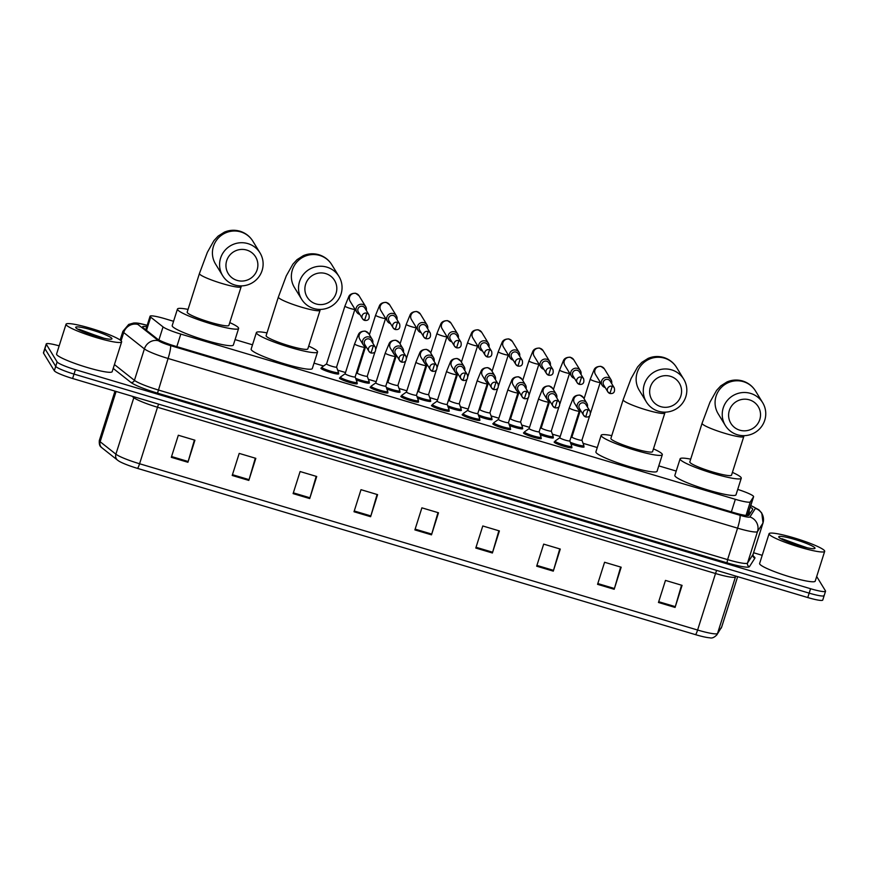 <?xml version="1.0" encoding="UTF-8"?>
<svg xmlns="http://www.w3.org/2000/svg" width="869" height="869" viewBox="0 0 869 869"><rect width="100%" height="100%" fill="white"/><g stroke="black" fill="none" stroke-linecap="round" stroke-linejoin="round"><path stroke-width="1.3" d="M571.52 447.09A9.331 1.151 -162.4 0 1 571.921 447.47A9.331 1.151 -162.4 0 1 571.954 447.654A9.331 1.151 -162.4 0 1 563.34 446.123A9.331 1.151 -162.4 0 1 554.205 442.191A9.331 1.151 -162.4 0 1 554.161 442.006A9.331 1.151 -162.4 0 1 554.846 441.8M540.855 437.954A9.331 1.151 -162.4 0 1 541.246 438.334A9.331 1.151 -162.4 0 1 541.289 438.519A9.331 1.151 -162.4 0 1 532.675 436.988A9.331 1.151 -162.4 0 1 523.54 433.055A9.331 1.151 -162.4 0 1 523.496 432.871A9.331 1.151 -162.4 0 1 524.17 432.664M510.19 428.819A9.331 1.151 -162.4 0 1 510.581 429.188A9.331 1.151 -162.4 0 1 510.624 429.373A9.331 1.151 -162.4 0 1 502 427.852A9.331 1.151 -162.4 0 1 492.864 423.92A9.331 1.151 -162.4 0 1 492.832 423.735A9.331 1.151 -162.4 0 1 493.505 423.529M479.514 419.684A9.331 1.151 -162.4 0 1 479.916 420.053A9.331 1.151 -162.4 0 1 479.949 420.238A9.331 1.151 -162.4 0 1 471.335 418.717A9.331 1.151 -162.4 0 1 462.199 414.774A9.331 1.151 -162.4 0 1 462.156 414.589A9.331 1.151 -162.4 0 1 462.84 414.383M448.849 410.537A9.331 1.151 -162.4 0 1 449.24 410.918A9.331 1.151 -162.4 0 1 449.284 411.102A9.331 1.151 -162.4 0 1 440.67 409.571A9.331 1.151 -162.4 0 1 431.535 405.638A9.331 1.151 -162.4 0 1 431.491 405.454A9.331 1.151 -162.4 0 1 432.165 405.247M418.185 401.402A9.331 1.151 -162.4 0 1 418.576 401.782A9.331 1.151 -162.4 0 1 418.619 401.967A9.331 1.151 -162.4 0 1 410.005 400.435A9.331 1.151 -162.4 0 1 400.859 396.503A9.331 1.151 -162.4 0 1 400.826 396.318A9.331 1.151 -162.4 0 1 401.5 396.112M387.509 392.267A9.331 1.151 -162.4 0 1 387.911 392.647A9.331 1.151 -162.4 0 1 387.943 392.821A9.331 1.151 -162.4 0 1 379.329 391.3A9.331 1.151 -162.4 0 1 370.194 387.368A9.331 1.151 -162.4 0 1 370.151 387.183A9.331 1.151 -162.4 0 1 370.835 386.977M356.844 383.131A9.331 1.151 -162.4 0 1 357.246 383.501A9.331 1.151 -162.4 0 1 357.278 383.685A9.331 1.151 -162.4 0 1 348.665 382.164A9.331 1.151 -162.4 0 1 339.529 378.221A9.331 1.151 -162.4 0 1 339.486 378.037A9.331 1.151 -162.4 0 1 340.159 377.83M552.966 437.248A9.331 1.151 -162.4 0 1 553.357 437.628A9.331 1.151 -162.4 0 1 553.401 437.802A9.331 1.151 -162.4 0 1 540.214 434.706M522.302 428.113A9.331 1.151 -162.4 0 1 522.693 428.482A9.331 1.151 -162.4 0 1 522.736 428.667A9.331 1.151 -162.4 0 1 509.549 425.571M491.626 418.977A9.331 1.151 -162.4 0 1 492.028 419.347A9.331 1.151 -162.4 0 1 492.06 419.531A9.331 1.151 -162.4 0 1 478.884 416.436M460.961 409.831A9.331 1.151 -162.4 0 1 461.352 410.211A9.331 1.151 -162.4 0 1 461.396 410.396A9.331 1.151 -162.4 0 1 448.208 407.289M583.631 446.384A9.331 1.151 -162.4 0 1 584.033 446.764A9.331 1.151 -162.4 0 1 584.066 446.948A9.331 1.151 -162.4 0 1 570.89 443.842M430.296 400.696A9.331 1.151 -162.4 0 1 430.687 401.076A9.331 1.151 -162.4 0 1 430.731 401.25A9.331 1.151 -162.4 0 1 417.544 398.154M399.621 391.561A9.331 1.151 -162.4 0 1 400.022 391.93A9.331 1.151 -162.4 0 1 400.055 392.115A9.331 1.151 -162.4 0 1 386.879 389.019M368.956 382.425A9.331 1.151 -162.4 0 1 369.347 382.794A9.331 1.151 -162.4 0 1 369.39 382.979A9.331 1.151 -162.4 0 1 356.203 379.883M338.291 373.279A9.331 1.151 -162.4 0 1 338.682 373.659A9.331 1.151 -162.4 0 1 338.725 373.844A9.331 1.151 -162.4 0 1 330.101 372.312A9.331 1.151 -162.4 0 1 320.965 368.38A9.331 1.151 -162.4 0 1 320.933 368.195A9.331 1.151 -162.4 0 1 321.606 367.989M747.351 515.545L753.564 496.786A17.499 2.162 17.6 0 0 753.597 496.72A17.499 2.162 17.6 0 0 753.521 496.373A17.499 2.162 17.6 0 0 737.716 489.41M173.572 321.291L165.045 318.749A17.499 2.162 17.6 0 0 150.065 316.251A17.499 2.162 17.6 0 0 150.695 317.152L163.046 326.907A17.499 2.162 17.6 0 0 180.806 334.087L735.348 499.317A17.499 2.162 17.6 0 0 750.295 501.891L753.564 496.786M676.212 471.063L658.778 465.871M597.275 447.546L583.056 443.299M560.201 436.488L552.38 434.163M529.525 427.352L521.715 425.028M498.86 418.217L491.05 415.893M468.195 409.082L460.385 406.746M437.52 399.936L429.71 397.611M406.855 390.8L399.045 388.476M376.19 381.665L368.38 379.34M345.525 372.529L337.704 370.194M323.594 365.99L314.013 363.144M252.51 344.808L235.075 339.616M146.742 326.733A17.499 2.162 17.6 0 0 142.549 326.842A17.499 2.162 17.6 0 0 143.168 327.743L157.376 338.964A17.499 2.162 17.6 0 0 175.136 346.134L734.001 512.656A17.499 2.162 17.6 0 0 748.948 515.23L752.706 509.364A17.499 2.162 17.6 0 0 752.739 509.299A17.499 2.162 17.6 0 0 752.663 508.952A17.499 2.162 17.6 0 0 750.262 507.246M748.861 511.656A17.499 2.162 -162.4 0 1 750.566 512.699M816.697 576.516L825.474 590.887A17.499 2.162 -162.4 0 1 825.55 591.224A17.499 2.162 -162.4 0 1 810.571 588.726L75.418 369.673A17.499 2.162 -162.4 0 1 57.115 361.938L46.329 344.287A17.499 2.162 -162.4 0 1 46.253 343.939A17.499 2.162 -162.4 0 1 59.168 345.851M753.564 552.738L762.222 555.324M825.55 591.224L824.149 595.645A17.499 2.162 -162.4 0 1 809.169 593.136L74.017 374.083A17.499 2.162 -162.4 0 1 55.714 366.349L44.927 348.697A17.499 2.162 -162.4 0 1 44.851 348.36A17.499 2.162 -162.4 0 0 44.927 348.697L55.714 366.349A17.499 2.162 -162.4 0 0 74.017 374.083L809.169 593.136A17.499 2.162 -162.4 0 0 824.149 595.645A17.499 2.162 -162.4 0 0 824.073 595.298M695.515 634.652L137.487 468.38A19.129 2.368 -162.4 0 1 118.836 461.07L117.63 460.222A5.833 5.507 -51.7 0 1 115.892 454.183A23.333 2.889 17.6 0 0 139.583 463.753L697.601 630.025A5.833 0.815 106.6 0 1 695.515 634.652A19.129 2.368 -162.4 0 0 709.843 637.803C711.972 638.476 714.329 637.477 716.892 634.815A5.833 5.79 32.6 0 0 717.533 633.447L721.694 626.94A23.333 2.889 17.6 0 0 721.737 626.853A23.333 2.889 17.6 0 0 721.759 626.755M824.149 595.645L822.747 600.055A17.499 2.162 -162.4 0 1 807.768 597.546L72.616 378.504A17.499 2.162 -162.4 0 1 54.312 370.77L43.526 353.118A17.499 2.162 -162.4 0 1 43.45 352.771L46.253 343.939M293.103 493.614L300.109 471.541L316.718 476.494L309.712 498.567L293.103 493.614M232.208 475.473L239.214 453.401L255.823 458.343L248.816 480.416L232.208 475.473M171.312 457.322L178.319 435.25L194.928 440.203L187.921 462.275L171.312 457.322M475.788 548.046L482.784 525.973L499.393 530.926L492.397 552.999L475.788 548.046M536.673 566.186L543.679 544.124L560.288 549.067L553.281 571.139L536.673 566.186M597.568 584.337L604.574 562.265L621.183 567.207L614.177 589.28L597.568 584.337M658.463 602.478L665.469 580.405L682.078 585.358L675.072 607.431L658.463 602.478M353.998 511.754L361.004 489.681L377.602 494.635L370.607 516.707L353.998 511.754M414.893 529.905L421.889 507.833L438.497 512.775L431.502 534.848L414.893 529.905M437.965 512.623L431.73 534.077A4.671 0.652 106.6 0 1 431.502 534.848M377.07 494.472L370.846 515.925A4.671 0.652 106.6 0 1 370.607 516.707M681.535 585.195L675.311 606.649A4.671 0.652 106.6 0 1 675.072 607.431M620.651 567.055L614.416 588.509A4.671 0.652 106.6 0 1 614.177 589.28M559.755 548.904L553.52 570.357A4.671 0.652 106.6 0 1 553.281 571.139M498.86 530.763L492.625 552.217A4.671 0.652 106.6 0 1 492.397 552.999M194.395 440.04L188.16 461.493A4.671 0.652 106.6 0 1 187.921 462.275M255.29 458.191L249.055 479.645A4.671 0.652 106.6 0 1 248.816 480.416M316.175 476.331L309.951 497.785A4.671 0.652 106.6 0 1 309.712 498.567M769.195 534.283A29.166 3.606 -162.4 0 1 769.076 533.707A29.166 3.606 -162.4 0 1 795.993 538.476A29.166 3.606 -162.4 0 1 824.551 550.783A29.166 3.606 -162.4 0 1 824.681 551.348A29.166 3.606 -162.4 0 1 797.753 546.579A29.166 3.606 -162.4 0 1 769.195 534.283M824.681 551.348L815.22 581.144A29.166 3.606 -162.4 0 1 788.302 576.375A29.166 3.606 -162.4 0 1 759.745 564.079A29.166 3.606 -162.4 0 1 759.615 563.503L769.076 533.707M814.916 547.904A19.02 2.346 -162.4 0 1 814.774 548.513A19.02 2.346 -162.4 0 1 796.308 544.82A19.02 2.346 -162.4 0 1 778.83 537.151A19.02 2.346 -162.4 0 1 778.798 537.107A19.02 2.346 -162.4 0 1 795.168 539.551A19.02 2.346 -162.4 0 1 814.916 547.904M807.182 547.774L780.851 538.693M805.454 547.372L781.959 538.704M800.458 546.058L783.512 540.029M749.371 399.838A16.044 15.761 148.6 0 0 729.341 410.472A16.044 15.761 148.6 0 0 739.747 430.177A16.044 15.761 148.6 0 0 759.788 419.542A16.044 15.761 148.6 0 0 749.371 399.838M737.433 434.772A21.877 21.497 -31.4 0 1 726.908 400.967A21.877 21.497 -31.4 0 1 762.656 402.673A21.877 21.497 -31.4 0 1 737.433 434.772M689.823 461.917A21.877 2.705 17.6 0 0 689.921 462.351A21.877 2.705 17.6 0 0 711.342 471.574A21.877 2.705 17.6 0 0 731.535 475.147L743.788 436.52A21.877 2.705 17.6 0 1 725.061 433.392A21.877 2.705 17.6 0 1 702.174 423.724A21.877 2.705 17.6 0 1 702.076 423.29L689.823 461.917M732.404 472.378A32.088 3.965 -162.4 0 1 741.127 477.602A32.088 3.965 -162.4 0 1 741.268 478.232A32.088 3.965 -162.4 0 1 711.646 472.986A32.088 3.965 -162.4 0 1 680.231 459.462A32.088 3.965 -162.4 0 1 680.101 458.832A32.088 3.965 -162.4 0 1 690.703 459.147M741.268 478.232L736.01 494.787A32.088 3.965 -162.4 0 1 706.388 489.54A32.088 3.965 -162.4 0 1 674.985 476.016A32.088 3.965 -162.4 0 1 674.844 475.386L680.101 458.832M670.433 376.31A16.044 15.761 148.6 0 0 650.392 386.955A16.044 15.761 148.6 0 0 660.809 406.659A16.044 15.761 148.6 0 0 680.84 396.025A16.044 15.761 148.6 0 0 670.433 376.31M658.485 411.254A21.877 21.497 -31.4 0 1 647.959 377.45A21.877 21.497 -31.4 0 1 683.718 379.156A21.877 21.497 -31.4 0 1 658.485 411.254M610.885 438.4A21.877 2.705 17.6 0 0 610.983 438.823A21.877 2.705 17.6 0 0 632.393 448.046A21.877 2.705 17.6 0 0 652.586 451.63L664.839 413.003A21.877 2.705 17.6 0 1 646.123 409.864A21.877 2.705 17.6 0 1 623.236 400.196A21.877 2.705 17.6 0 1 623.138 399.773L610.885 438.4M653.466 448.86A32.088 3.965 -162.4 0 1 662.189 454.085A32.088 3.965 -162.4 0 1 662.319 454.715A32.088 3.965 -162.4 0 1 632.708 449.469A32.088 3.965 -162.4 0 1 601.294 435.934A32.088 3.965 -162.4 0 1 601.152 435.304A32.088 3.965 -162.4 0 1 611.765 435.63M662.319 454.715L657.073 471.27A32.088 3.965 -162.4 0 1 627.451 466.023A32.088 3.965 -162.4 0 1 596.036 452.488A32.088 3.965 -162.4 0 1 595.906 451.858L601.152 435.304M325.669 273.583A16.044 15.761 148.6 0 0 305.627 284.217A16.044 15.761 148.6 0 0 316.034 303.933A16.044 15.761 148.6 0 0 336.075 293.298A16.044 15.761 148.6 0 0 325.669 273.583M313.72 308.517A21.877 21.497 -31.4 0 1 303.194 274.713A21.877 21.497 -31.4 0 1 338.953 276.418A21.877 21.497 -31.4 0 1 313.72 308.517M266.12 335.662A21.877 2.705 17.6 0 0 266.207 336.097A21.877 2.705 17.6 0 0 287.628 345.319A21.877 2.705 17.6 0 0 307.822 348.893L320.074 310.276A21.877 2.705 17.6 0 1 301.347 307.137A21.877 2.705 17.6 0 1 278.46 297.47A21.877 2.705 17.6 0 1 278.373 297.046L266.12 335.662M308.701 346.134A32.088 3.965 -162.4 0 1 317.413 351.358A32.088 3.965 -162.4 0 1 317.554 351.988A32.088 3.965 -162.4 0 1 287.932 346.742A32.088 3.965 -162.4 0 1 256.529 333.207A32.088 3.965 -162.4 0 1 256.388 332.577A32.088 3.965 -162.4 0 1 267 332.903M317.554 351.988L312.308 368.532A32.088 3.965 -162.4 0 1 282.686 363.296A32.088 3.965 -162.4 0 1 251.271 349.762A32.088 3.965 -162.4 0 1 251.141 349.132L256.388 332.577M246.72 250.066A16.044 15.761 148.6 0 0 226.69 260.7A16.044 15.761 148.6 0 0 237.096 280.405A16.044 15.761 148.6 0 0 257.137 269.77A16.044 15.761 148.6 0 0 246.72 250.066M234.782 284.999A21.877 21.497 -31.4 0 1 224.256 251.195A21.877 21.497 -31.4 0 1 260.016 252.901A21.877 21.497 -31.4 0 1 234.782 284.999M187.183 312.145A21.877 2.705 17.6 0 0 187.269 312.579A21.877 2.705 17.6 0 0 208.69 321.802A21.877 2.705 17.6 0 0 228.884 325.375L241.137 286.748A21.877 2.705 17.6 0 1 222.41 283.62A21.877 2.705 17.6 0 1 199.522 273.952A21.877 2.705 17.6 0 1 199.435 273.518L187.183 312.145M229.764 322.605A32.088 3.965 -162.4 0 1 238.475 327.83A32.088 3.965 -162.4 0 1 238.617 328.46A32.088 3.965 -162.4 0 1 208.994 323.214A32.088 3.965 -162.4 0 1 177.58 309.69A32.088 3.965 -162.4 0 1 177.45 309.06A32.088 3.965 -162.4 0 1 188.052 309.386M238.617 328.46L233.359 345.015A32.088 3.965 -162.4 0 1 203.748 339.768A32.088 3.965 -162.4 0 1 172.334 326.244A32.088 3.965 -162.4 0 1 172.192 325.614L177.45 309.06M581.926 440.127A5.247 0.652 -162.4 0 1 581.926 440.192A5.247 0.652 -162.4 0 1 577.081 439.334A5.247 0.652 -162.4 0 1 571.943 437.118A5.247 0.652 -162.4 0 1 571.921 437.02A5.247 0.652 -162.4 0 1 571.954 436.966M611.657 383.577A5.247 5.16 148.6 0 0 608.137 377.537A5.247 5.16 148.6 0 0 602.087 385.239A5.247 5.16 148.6 0 0 605.193 387.531M614.307 387.9L610.147 381.089A3.791 3.726 148.6 0 0 603.303 381.991A3.791 3.726 148.6 0 0 603.673 385.043L607.833 391.854A3.791 3.726 148.6 0 0 609.929 393.472L612.211 386.292A3.791 3.726 148.6 0 0 607.833 391.854L609.995 393.516C613.688 393.918 615.122 392.049 614.307 387.9A3.791 3.726 148.6 0 0 612.211 386.292M583.827 445.493A8.755 1.086 -162.4 0 1 583.859 445.558A8.755 1.086 -162.4 0 1 583.859 445.667A8.755 1.086 -162.4 0 1 579.004 445.134A8.755 1.086 -162.4 0 1 570.325 442.288M551.25 430.991A5.247 0.652 -162.4 0 1 551.261 431.057A5.247 0.652 -162.4 0 1 546.405 430.198A5.247 0.652 -162.4 0 1 541.268 427.982A5.247 0.652 -162.4 0 1 541.246 427.885A5.247 0.652 -162.4 0 1 541.289 427.83M580.992 374.43A5.247 5.16 148.6 0 0 577.472 368.402A5.247 5.16 148.6 0 0 571.422 376.103A5.247 5.16 148.6 0 0 574.518 378.384M583.642 378.765L579.471 371.943A3.791 3.726 148.6 0 0 572.638 372.855A3.791 3.726 148.6 0 0 572.997 375.908L577.168 382.718A3.791 3.726 148.6 0 0 579.265 384.326L581.546 377.157A3.791 3.726 148.6 0 0 577.168 382.718L579.319 384.38C583.012 384.782 584.457 382.914 583.642 378.765A3.791 3.726 148.6 0 0 581.546 377.157M553.151 436.357A8.755 1.086 -162.4 0 1 553.184 436.423A8.755 1.086 -162.4 0 1 553.195 436.531A8.755 1.086 -162.4 0 1 548.339 435.999A8.755 1.086 -162.4 0 1 539.66 433.153M520.585 421.856A5.247 0.652 -162.4 0 1 520.585 421.921A5.247 0.652 -162.4 0 1 515.741 421.063A5.247 0.652 -162.4 0 1 510.603 418.847A5.247 0.652 -162.4 0 1 510.581 418.739A5.247 0.652 -162.4 0 1 510.624 418.695M550.327 365.295A5.247 5.16 148.6 0 0 546.807 359.266A5.247 5.16 148.6 0 0 540.746 366.968A5.247 5.16 148.6 0 0 543.853 369.249M552.966 369.629L548.806 362.808A3.791 3.726 148.6 0 0 541.974 363.72A3.791 3.726 148.6 0 0 542.332 366.761L546.503 373.583A3.791 3.726 148.6 0 0 548.6 375.191L550.87 368.022A3.791 3.726 148.6 0 0 546.503 373.583L548.654 375.245C552.347 375.647 553.792 373.779 552.966 369.629A3.791 3.726 148.6 0 0 550.87 368.022M522.486 427.222A8.755 1.086 -162.4 0 1 522.519 427.276A8.755 1.086 -162.4 0 1 522.53 427.385A8.755 1.086 -162.4 0 1 517.663 426.864A8.755 1.086 -162.4 0 1 508.995 424.007M489.92 412.71A5.247 0.652 -162.4 0 1 489.92 412.775A5.247 0.652 -162.4 0 1 485.076 411.917A5.247 0.652 -162.4 0 1 479.938 409.712A5.247 0.652 -162.4 0 1 479.916 409.603A5.247 0.652 -162.4 0 1 479.949 409.549M519.651 356.16A5.247 5.16 148.6 0 0 516.132 350.131A5.247 5.16 148.6 0 0 510.081 357.832A5.247 5.16 148.6 0 0 513.188 360.114M522.302 360.494L518.141 353.672A3.791 3.726 148.6 0 0 511.298 354.574A3.791 3.726 148.6 0 0 511.667 357.626L515.828 364.448A3.791 3.726 148.6 0 0 517.935 366.055L520.205 358.886A3.791 3.726 148.6 0 0 515.828 364.448L517.989 366.099C521.682 366.512 523.116 364.643 522.302 360.494A3.791 3.726 148.6 0 0 520.205 358.886M491.821 418.076A8.755 1.086 -162.4 0 1 491.854 418.141A8.755 1.086 -162.4 0 1 491.854 418.25A8.755 1.086 -162.4 0 1 486.998 417.717A8.755 1.086 -162.4 0 1 478.33 414.871M461.157 408.941A8.755 1.086 -162.4 0 1 461.178 409.006L459.267 403.607A5.247 0.652 -162.4 0 1 459.256 403.64A5.247 0.652 -162.4 0 1 454.411 402.781A5.247 0.652 -162.4 0 1 449.262 400.566A5.247 0.652 -162.4 0 1 449.24 400.468A5.247 0.652 -162.4 0 1 449.284 400.413M488.986 347.024A5.247 5.16 148.6 0 0 485.467 340.985A5.247 5.16 148.6 0 0 479.416 348.686A5.247 5.16 148.6 0 0 482.512 350.978M491.637 351.348L487.466 344.537A3.791 3.726 148.6 0 0 480.633 345.438A3.791 3.726 148.6 0 0 481.002 348.491L485.163 355.302A3.791 3.726 148.6 0 0 487.259 356.92L489.54 349.74A3.791 3.726 148.6 0 0 485.163 355.302L487.313 356.963C491.007 357.376 492.451 355.497 491.637 351.348A3.791 3.726 148.6 0 0 489.54 349.74M461.178 409.006A8.755 1.086 -162.4 0 1 461.189 409.114A8.755 1.086 -162.4 0 1 456.334 408.582A8.755 1.086 -162.4 0 1 447.654 405.736M428.58 394.439A5.247 0.652 -162.4 0 1 428.58 394.504A5.247 0.652 -162.4 0 1 423.735 393.646A5.247 0.652 -162.4 0 1 418.597 391.43A5.247 0.652 -162.4 0 1 418.576 391.332A5.247 0.652 -162.4 0 1 418.619 391.278M458.321 337.878A5.247 5.16 148.6 0 0 454.802 331.849A5.247 5.16 148.6 0 0 448.741 339.551A5.247 5.16 148.6 0 0 451.847 341.832M460.972 342.212L456.801 335.391A3.791 3.726 148.6 0 0 449.968 336.303A3.791 3.726 148.6 0 0 450.327 339.355L454.498 346.166A3.791 3.726 148.6 0 0 456.594 347.774L458.865 340.605A3.791 3.726 148.6 0 0 454.498 346.166L456.649 347.828C460.342 348.23 461.787 346.362 460.972 342.212A3.791 3.726 148.6 0 0 458.865 340.605M430.481 399.805A8.755 1.086 -162.4 0 1 430.513 399.87A8.755 1.086 -162.4 0 1 430.524 399.979A8.755 1.086 -162.4 0 1 425.658 399.447A8.755 1.086 -162.4 0 1 416.99 396.601M397.915 385.304A5.247 0.652 -162.4 0 1 397.915 385.369A5.247 0.652 -162.4 0 1 393.07 384.511A5.247 0.652 -162.4 0 1 387.932 382.295A5.247 0.652 -162.4 0 1 387.911 382.186A5.247 0.652 -162.4 0 1 387.943 382.143M427.657 328.743A5.247 5.16 148.6 0 0 424.126 322.714A5.247 5.16 148.6 0 0 418.076 330.416A5.247 5.16 148.6 0 0 421.183 332.697M430.296 333.077L426.136 326.255A3.791 3.726 148.6 0 0 419.303 327.168A3.791 3.726 148.6 0 0 419.662 330.209L423.822 337.031A3.791 3.726 148.6 0 0 425.929 338.638L428.2 331.469A3.791 3.726 148.6 0 0 423.822 337.031L425.984 338.693C429.677 339.095 431.111 337.226 430.296 333.077A3.791 3.726 148.6 0 0 428.2 331.469M399.816 390.67A8.755 1.086 -162.4 0 1 399.849 390.724A8.755 1.086 -162.4 0 1 399.849 390.833A8.755 1.086 -162.4 0 1 394.993 390.311A8.755 1.086 -162.4 0 1 386.325 387.455M367.239 376.158A5.247 0.652 -162.4 0 1 367.25 376.223A5.247 0.652 -162.4 0 1 362.406 375.365A5.247 0.652 -162.4 0 1 357.257 373.159A5.247 0.652 -162.4 0 1 357.235 373.051A5.247 0.652 -162.4 0 1 357.278 372.997L356.127 373.811M396.981 319.607A5.247 5.16 148.6 0 0 393.461 313.579A5.247 5.16 148.6 0 0 387.411 321.28A5.247 5.16 148.6 0 0 390.507 323.561M399.631 323.941L395.46 317.12A3.791 3.726 148.6 0 0 388.628 318.021A3.791 3.726 148.6 0 0 388.997 321.074L393.157 327.895A3.791 3.726 148.6 0 0 395.254 329.503L397.535 322.334A3.791 3.726 148.6 0 0 393.157 327.895L395.308 329.547C399.012 329.959 400.446 328.091 399.631 323.941A3.791 3.726 148.6 0 0 397.535 322.334M369.151 381.524A8.755 1.086 -162.4 0 1 369.173 381.589A8.755 1.086 -162.4 0 1 369.184 381.697A8.755 1.086 -162.4 0 1 364.328 381.165A8.755 1.086 -162.4 0 1 355.649 378.319M338.476 372.388A8.755 1.086 -162.4 0 1 338.508 372.453L336.585 367.055A5.247 0.652 -162.4 0 1 336.575 367.087A5.247 0.652 -162.4 0 1 331.73 366.229A5.247 0.652 -162.4 0 1 326.592 364.013A5.247 0.652 -162.4 0 1 326.57 363.915A5.247 0.652 -162.4 0 1 326.614 363.861M338.508 372.453A8.755 1.086 -162.4 0 1 338.519 372.562A8.755 1.086 -162.4 0 1 330.437 371.128A8.755 1.086 -162.4 0 1 321.867 367.446A8.755 1.086 -162.4 0 1 321.834 367.272A8.755 1.086 -162.4 0 1 321.899 367.185L326.581 363.883L344.917 306.084L348.643 296.948C349.523 294.493 351.826 293.255 355.551 293.233L359.038 295.753A5.247 5.16 148.6 0 0 350.359 295.482A5.247 5.16 148.6 0 0 350.077 301.228L356.735 312.134A5.247 5.16 148.6 0 0 359.842 314.426M366.316 310.472A5.247 5.16 148.6 0 0 362.797 304.432A5.247 5.16 148.6 0 0 356.735 312.134M368.967 314.795L364.795 307.984A3.791 3.726 148.6 0 0 357.963 308.886A3.791 3.726 148.6 0 0 358.321 311.938L362.492 318.76A3.791 3.726 148.6 0 0 364.589 320.368L366.859 313.188A3.791 3.726 148.6 0 0 362.492 318.76L364.643 320.411C368.337 320.824 369.781 318.945 368.967 314.795A3.791 3.726 148.6 0 0 366.859 313.188M569.814 440.833A5.247 0.652 -162.4 0 1 569.814 440.898A5.247 0.652 -162.4 0 1 564.969 440.04A5.247 0.652 -162.4 0 1 559.832 437.824A5.247 0.652 -162.4 0 1 559.81 437.726A5.247 0.652 -162.4 0 1 559.842 437.672M587.433 407.04A5.247 5.16 148.6 0 0 581.73 400.826A5.247 5.16 148.6 0 0 580.959 410.994M571.715 446.199A8.755 1.086 -162.4 0 1 571.748 446.264A8.755 1.086 -162.4 0 1 571.748 446.373A8.755 1.086 -162.4 0 1 563.677 444.939A8.755 1.086 -162.4 0 1 555.106 441.256A8.755 1.086 -162.4 0 1 555.074 441.083A8.755 1.086 -162.4 0 1 555.139 440.996L559.821 437.694L569.26 407.93L572.986 398.784C573.866 396.329 576.169 395.091 579.895 395.069L583.381 397.6A5.247 5.16 148.6 0 0 573.92 398.849A5.247 5.16 148.6 0 0 574.42 403.075L577.863 408.702M590.084 411.363L585.912 404.552A3.791 3.726 148.6 0 0 579.08 405.454A3.791 3.726 148.6 0 0 579.449 408.506L583.61 415.317A3.791 3.726 148.6 0 0 585.706 416.935L587.987 409.755A3.791 3.726 148.6 0 0 583.61 415.317L585.76 416.979C589.454 417.381 590.898 415.512 590.084 411.363A3.791 3.726 148.6 0 0 587.987 409.755M539.138 431.697A5.247 0.652 -162.4 0 1 539.149 431.763A5.247 0.652 -162.4 0 1 534.305 430.905A5.247 0.652 -162.4 0 1 529.156 428.689A5.247 0.652 -162.4 0 1 529.134 428.591A5.247 0.652 -162.4 0 1 529.178 428.536M556.768 397.893A5.247 5.16 148.6 0 0 551.055 391.691A5.247 5.16 148.6 0 0 550.294 401.847M541.05 437.064A8.755 1.086 -162.4 0 1 541.083 437.129A8.755 1.086 -162.4 0 1 541.083 437.237A8.755 1.086 -162.4 0 1 533.001 435.803A8.755 1.086 -162.4 0 1 524.442 432.11A8.755 1.086 -162.4 0 1 524.398 431.947A8.755 1.086 -162.4 0 1 524.474 431.86L529.145 428.558M559.419 402.228L555.248 395.406A3.791 3.726 148.6 0 0 548.415 396.318A3.791 3.726 148.6 0 0 548.774 399.36L552.945 406.181A3.791 3.726 148.6 0 0 555.041 407.789L557.311 400.62A3.791 3.726 148.6 0 0 552.945 406.181L555.095 407.843C558.789 408.245 560.233 406.377 559.419 402.228A3.791 3.726 148.6 0 0 557.311 400.62M508.474 422.562A5.247 0.652 -162.4 0 1 508.484 422.627A5.247 0.652 -162.4 0 1 503.629 421.769A5.247 0.652 -162.4 0 1 498.491 419.553A5.247 0.652 -162.4 0 1 498.469 419.445A5.247 0.652 -162.4 0 1 498.513 419.401M526.103 388.758A5.247 5.16 148.6 0 0 520.39 382.556A5.247 5.16 148.6 0 0 519.629 392.712M510.375 427.928A8.755 1.086 -162.4 0 1 510.407 427.993A8.755 1.086 -162.4 0 1 510.418 428.102A8.755 1.086 -162.4 0 1 502.336 426.668A8.755 1.086 -162.4 0 1 493.766 422.975A8.755 1.086 -162.4 0 1 493.733 422.801A8.755 1.086 -162.4 0 1 493.798 422.725L498.48 419.423M528.743 393.092L524.583 386.271A3.791 3.726 148.6 0 0 517.75 387.172A3.791 3.726 148.6 0 0 518.109 390.224L522.269 397.046A3.791 3.726 148.6 0 0 524.376 398.654L526.647 391.484A3.791 3.726 148.6 0 0 522.269 397.046L524.431 398.697C528.124 399.11 529.558 397.242 528.743 393.092A3.791 3.726 148.6 0 0 526.647 391.484M477.809 413.427A5.247 0.652 -162.4 0 1 477.809 413.481A5.247 0.652 -162.4 0 1 472.964 412.623A5.247 0.652 -162.4 0 1 467.826 410.418A5.247 0.652 -162.4 0 1 467.804 410.309A5.247 0.652 -162.4 0 1 467.837 410.255M495.428 379.623A5.247 5.16 148.6 0 0 489.725 373.42A5.247 5.16 148.6 0 0 488.954 383.577M479.71 418.782A8.755 1.086 -162.4 0 1 479.742 418.847A8.755 1.086 -162.4 0 1 479.742 418.956A8.755 1.086 -162.4 0 1 471.671 417.533A8.755 1.086 -162.4 0 1 463.101 413.84A8.755 1.086 -162.4 0 1 463.068 413.666A8.755 1.086 -162.4 0 1 463.134 413.579L467.815 410.287M498.078 383.957L493.907 377.135A3.791 3.726 148.6 0 0 487.074 378.037A3.791 3.726 148.6 0 0 487.444 381.089L491.604 387.911A3.791 3.726 148.6 0 0 493.701 389.518L495.982 382.338A3.791 3.726 148.6 0 0 491.604 387.911L493.755 389.562C497.459 389.975 498.893 388.095 498.078 383.957A3.791 3.726 148.6 0 0 495.982 382.338M449.045 409.647A8.755 1.086 -162.4 0 1 449.077 409.712L447.155 404.324A5.247 0.652 -162.4 0 1 447.144 404.346A5.247 0.652 -162.4 0 1 442.299 403.488A5.247 0.652 -162.4 0 1 437.161 401.272A5.247 0.652 -162.4 0 1 437.129 401.174A5.247 0.652 -162.4 0 1 437.172 401.12M464.763 370.487A5.247 5.16 148.6 0 0 459.06 364.274A5.247 5.16 148.6 0 0 458.289 374.441M449.077 409.712A8.755 1.086 -162.4 0 1 449.077 409.82A8.755 1.086 -162.4 0 1 440.996 408.387A8.755 1.086 -162.4 0 1 432.436 404.704A8.755 1.086 -162.4 0 1 432.393 404.53A8.755 1.086 -162.4 0 1 432.469 404.443L437.14 401.141M467.413 374.811L463.242 368A3.791 3.726 148.6 0 0 456.41 368.901A3.791 3.726 148.6 0 0 456.768 371.954L460.939 378.765A3.791 3.726 148.6 0 0 463.036 380.383L465.306 373.203A3.791 3.726 148.6 0 0 460.939 378.765L463.09 380.426C466.783 380.828 468.228 378.96 467.413 374.811A3.791 3.726 148.6 0 0 465.306 373.203M416.468 395.145A5.247 0.652 -162.4 0 1 416.479 395.21A5.247 0.652 -162.4 0 1 411.624 394.352A5.247 0.652 -162.4 0 1 406.486 392.136A5.247 0.652 -162.4 0 1 406.464 392.038A5.247 0.652 -162.4 0 1 406.507 391.984M434.098 361.341A5.247 5.16 148.6 0 0 428.384 355.139A5.247 5.16 148.6 0 0 427.624 365.295M418.369 400.511A8.755 1.086 -162.4 0 1 418.402 400.576A8.755 1.086 -162.4 0 1 418.413 400.685A8.755 1.086 -162.4 0 1 410.331 399.251A8.755 1.086 -162.4 0 1 401.771 395.558A8.755 1.086 -162.4 0 1 401.728 395.395A8.755 1.086 -162.4 0 1 401.793 395.308L406.475 392.006L415.914 362.243L419.64 353.096C420.52 350.642 422.834 349.403 426.549 349.381L430.036 351.912A5.247 5.16 148.6 0 0 420.574 353.162A5.247 5.16 148.6 0 0 421.074 357.387L424.517 363.014M436.738 365.675L432.577 358.854A3.791 3.726 148.6 0 0 425.745 359.766A3.791 3.726 148.6 0 0 426.103 362.808L430.274 369.629A3.791 3.726 148.6 0 0 432.371 371.237L434.641 364.068A3.791 3.726 148.6 0 0 430.274 369.629L432.425 371.291C436.119 371.693 437.552 369.825 436.738 365.675A3.791 3.726 148.6 0 0 434.641 364.068M385.803 386.01A5.247 0.652 -162.4 0 1 385.803 386.075A5.247 0.652 -162.4 0 1 380.959 385.217A5.247 0.652 -162.4 0 1 375.821 383.001A5.247 0.652 -162.4 0 1 375.799 382.892A5.247 0.652 -162.4 0 1 375.842 382.849M403.422 352.206A5.247 5.16 148.6 0 0 397.72 346.003A5.247 5.16 148.6 0 0 396.959 356.16M387.704 391.376A8.755 1.086 -162.4 0 1 387.737 391.441A8.755 1.086 -162.4 0 1 387.748 391.55A8.755 1.086 -162.4 0 1 379.666 390.116A8.755 1.086 -162.4 0 1 371.096 386.423A8.755 1.086 -162.4 0 1 371.063 386.249A8.755 1.086 -162.4 0 1 371.128 386.173L375.81 382.871M406.073 356.54L401.902 349.718A3.791 3.726 148.6 0 0 395.069 350.62A3.791 3.726 148.6 0 0 395.438 353.672L399.599 360.494A3.791 3.726 148.6 0 0 401.695 362.101L403.976 354.932A3.791 3.726 148.6 0 0 399.599 360.494L401.75 362.145C405.454 362.558 406.888 360.689 406.073 356.54A3.791 3.726 148.6 0 0 403.976 354.932M355.139 376.874A5.247 0.652 -162.4 0 1 355.139 376.929A5.247 0.652 -162.4 0 1 350.294 376.071A5.247 0.652 -162.4 0 1 345.156 373.866A5.247 0.652 -162.4 0 1 345.134 373.757A5.247 0.652 -162.4 0 1 345.167 373.703L340.463 377.027A8.755 1.086 -162.4 0 0 340.387 377.113L339.92 378.602M372.758 343.07A5.247 5.16 148.6 0 0 367.055 336.868A5.247 5.16 148.6 0 0 366.283 347.024M357.04 382.23A8.755 1.086 -162.4 0 1 357.072 382.295A8.755 1.086 -162.4 0 1 357.072 382.403A8.755 1.086 -162.4 0 1 349.001 380.98A8.755 1.086 -162.4 0 1 340.431 377.287A8.755 1.086 -162.4 0 1 340.387 377.113M375.408 347.404L371.237 340.583A3.791 3.726 148.6 0 0 364.404 341.484A3.791 3.726 148.6 0 0 364.763 344.537L368.934 351.358A3.791 3.726 148.6 0 0 371.03 352.966L373.312 345.786A3.791 3.726 148.6 0 0 368.934 351.358L371.085 353.01C374.778 353.422 376.223 351.543 375.408 347.404A3.791 3.726 148.6 0 0 373.312 345.786M66.153 324.8A29.166 3.606 -162.4 0 1 66.033 324.224A29.166 3.606 -162.4 0 1 92.95 328.993A29.166 3.606 -162.4 0 1 121.508 341.3A29.166 3.606 -162.4 0 1 121.638 341.865A29.166 3.606 -162.4 0 1 94.71 337.096A29.166 3.606 -162.4 0 1 66.153 324.8M121.638 341.865L112.177 371.66A29.166 3.606 -162.4 0 1 85.26 366.892A29.166 3.606 -162.4 0 1 56.702 354.595A29.166 3.606 -162.4 0 1 56.572 354.031L66.033 324.224M111.873 338.421A19.02 2.346 -162.4 0 1 111.732 339.029A19.02 2.346 -162.4 0 1 93.265 335.336A19.02 2.346 -162.4 0 1 75.788 327.667A19.02 2.346 -162.4 0 1 75.755 327.624A19.02 2.346 -162.4 0 1 92.125 330.068A19.02 2.346 -162.4 0 1 111.873 338.421M104.139 338.291L77.808 329.21M102.412 337.9L78.916 329.221M97.415 336.585L80.469 330.546M748.361 513.221A17.499 17.358 32.6 0 1 749.545 514.296M746.004 515.447L750.295 501.891M731.372 511.874L735.348 499.317M176.82 346.644L180.806 334.087M158.908 339.942L163.046 326.907M146.503 330.372L150.695 317.152M147.165 325.419A11.666 1.445 17.6 0 0 137.552 324.072A11.666 1.445 17.6 0 0 137.921 324.452L158.603 340.789A11.666 1.445 17.6 0 0 170.443 345.58L739.932 515.263A11.666 1.445 17.6 0 0 749.904 516.979L755.378 508.43A11.666 1.445 17.6 0 0 755.346 508.159A11.666 1.445 17.6 0 0 750.762 505.649M763.036 522.845A23.333 2.889 -162.4 0 1 763.015 522.942A23.333 2.889 -162.4 0 1 762.971 523.04L757.496 531.589A23.333 2.889 -162.4 0 1 737.575 528.156L168.086 358.473A23.333 2.889 -162.4 0 1 144.395 348.903L123.713 332.555A23.333 2.889 -162.4 0 1 122.985 331.817A23.333 2.889 -162.4 0 1 122.887 331.35L120.128 340.018M121.095 340.8L123.713 332.555A11.666 11.004 -51.7 0 1 137.921 324.452M753.097 556.041A26.255 3.248 -162.4 0 1 754.835 557.529A26.255 3.248 -162.4 0 1 754.9 558.137L749.426 566.686A26.255 3.248 -162.4 0 1 727.005 562.83L157.517 393.146A26.255 3.248 -162.4 0 1 130.871 382.382L113.209 368.423M810.571 588.726L807.768 597.546M46.329 344.287L43.526 353.118M57.115 361.938L54.312 370.77M75.418 369.673L72.616 378.504M749.904 516.979A11.666 11.569 32.6 0 1 757.496 531.589L747.525 563.036L752.999 554.487A23.333 2.889 17.6 0 0 753.043 554.4A23.333 2.889 17.6 0 0 753.054 554.303M739.932 515.263A11.666 1.629 106.6 0 1 737.575 528.156L727.592 559.614A23.333 2.889 17.6 0 0 747.525 563.036A2.922 2.889 -147.4 0 0 749.426 566.686M755.378 508.43A11.666 11.569 32.6 0 1 762.971 523.04L752.999 554.487A2.922 2.889 -147.4 0 0 754.9 558.137M158.603 340.789A11.666 11.004 -51.7 0 0 144.395 348.903L134.423 380.35A23.333 2.889 17.6 0 0 158.104 389.92L727.592 559.614L727.005 562.83M114.436 364.556L134.423 380.35A2.922 2.748 128.3 0 1 130.871 382.382M170.443 345.58A11.666 1.629 106.6 0 1 168.086 358.473L157.517 393.146M721.064 628.298A5.833 5.79 32.6 0 0 721.694 626.94L737.651 576.658L721.737 626.853L716.892 634.815M137.487 468.38A5.833 0.815 -73.4 0 0 139.583 463.753L157.506 407.246A23.333 2.889 -162.4 0 1 133.826 397.687L131.903 396.166M118.075 460.537A5.833 5.507 -51.7 0 1 117.63 460.222L101.89 447.785A5.833 5.507 -51.7 0 1 100.152 441.745L115.892 454.183L133.826 397.687A5.833 5.507 128.3 0 0 134.032 396.796M716.686 570.412A5.833 0.815 106.6 0 0 715.524 573.518L697.601 630.025A23.333 2.889 17.6 0 0 717.533 633.447L735.456 576.951A23.333 2.889 -162.4 0 1 715.524 573.518L157.506 407.246A5.833 0.815 106.6 0 1 158.658 404.139M101.89 447.785C101.901 447.155 98.816 447.383 99.316 440.54A23.333 2.889 17.6 0 0 100.152 441.745L116.098 391.463M735.967 576.158L735.456 576.951A5.833 5.79 -147.4 0 1 735.804 576.104M415.132 529.123L431.73 534.077M476.027 547.274L492.625 552.217M536.923 565.415L553.52 570.357M597.818 583.555L614.416 588.509M658.713 601.706L675.311 606.649M354.248 510.983L370.846 515.925M293.353 492.842L309.951 497.785M232.457 474.691L249.055 479.645M171.562 456.551L188.16 461.493M702.076 423.29L709.995 402.108L716.577 390.42L720.759 385.89L727.005 381.936C732.035 379.786 737.227 379.46 742.582 380.97C748.176 382.751 752.478 386.075 755.509 390.963A21.877 21.497 148.6 0 0 719.749 389.258A21.877 21.497 148.6 0 0 718.174 413.774L725.322 425.484M623.138 399.773L631.057 378.591L637.629 366.903L641.822 362.373L648.068 358.419C653.086 356.268 658.278 355.942 663.644 357.452C669.228 359.223 673.54 362.558 676.571 367.446A21.877 21.497 148.6 0 0 640.811 365.74A21.877 21.497 148.6 0 0 639.236 390.257L646.384 401.967M278.373 297.046L286.292 275.853L292.864 264.176L297.046 259.646L303.292 255.682C308.321 253.531 313.513 253.216 318.869 254.726C324.463 256.496 328.775 259.831 331.795 264.719A21.877 21.497 148.6 0 0 296.047 263.014A21.877 21.497 148.6 0 0 294.461 287.53L301.619 299.229M199.435 273.518L207.354 252.336L213.926 240.648L218.108 236.118L224.354 232.164C229.383 230.013 234.576 229.688 239.931 231.197C245.525 232.979 249.837 236.303 252.857 241.191A21.877 21.497 148.6 0 0 217.098 239.486A21.877 21.497 148.6 0 0 215.523 264.013L222.681 275.712M600.251 382.262A5.247 0.652 -162.4 0 1 600.273 382.36A5.247 0.652 -162.4 0 1 596.091 381.708A5.247 0.652 -162.4 0 1 590.279 379.297A5.247 0.652 -162.4 0 1 590.257 379.188L593.983 370.053C594.863 367.598 597.177 366.36 600.892 366.338L604.379 368.858A5.247 5.16 148.6 0 0 595.699 368.586A5.247 5.16 148.6 0 0 595.417 374.333L602.087 385.239M569.575 373.127A5.247 0.652 -162.4 0 1 569.597 373.225A5.247 0.652 -162.4 0 1 565.415 372.562A5.247 0.652 -162.4 0 1 559.614 370.151A5.247 0.652 -162.4 0 1 559.593 370.053L563.318 360.907C564.198 358.452 566.501 357.213 570.227 357.192L573.714 359.723A5.247 5.16 148.6 0 0 565.035 359.451A5.247 5.16 148.6 0 0 564.752 365.197L571.422 376.103M538.91 363.981A5.247 0.652 -162.4 0 1 538.932 364.089A5.247 0.652 -162.4 0 1 534.75 363.427A5.247 0.652 -162.4 0 1 528.949 361.015A5.247 0.652 -162.4 0 1 528.928 360.917L532.643 351.771C533.533 349.316 535.836 348.078 539.562 348.056L543.049 350.587A5.247 5.16 148.6 0 0 534.359 350.305A5.247 5.16 148.6 0 0 534.087 356.062L540.746 366.968M508.246 354.845A5.247 0.652 -162.4 0 1 508.267 354.954A5.247 0.652 -162.4 0 1 504.085 354.291A5.247 0.652 -162.4 0 1 498.274 351.88A5.247 0.652 -162.4 0 1 498.252 351.771L501.978 342.636C502.869 340.181 505.171 338.943 508.886 338.921L512.373 341.452A5.247 5.16 148.6 0 0 503.694 341.169A5.247 5.16 148.6 0 0 503.412 346.927L510.081 357.832M477.57 345.71A5.247 0.652 -162.4 0 1 477.592 345.808A5.247 0.652 -162.4 0 1 473.409 345.156A5.247 0.652 -162.4 0 1 467.609 342.744A5.247 0.652 -162.4 0 1 467.587 342.636L471.313 333.5C472.193 331.046 474.496 329.807 478.222 329.786L481.708 332.306A5.247 5.16 148.6 0 0 473.029 332.034A5.247 5.16 148.6 0 0 472.747 337.78L479.416 348.686M446.905 336.575A5.247 0.652 -162.4 0 1 446.927 336.672A5.247 0.652 -162.4 0 1 442.745 336.01A5.247 0.652 -162.4 0 1 436.944 333.598A5.247 0.652 -162.4 0 1 436.922 333.5L440.637 324.354C441.528 321.899 443.831 320.661 447.557 320.639L451.044 323.17A5.247 5.16 148.6 0 0 442.354 322.899A5.247 5.16 148.6 0 0 442.082 328.645L448.741 339.551M416.24 327.439A5.247 0.652 -162.4 0 1 416.262 327.537A5.247 0.652 -162.4 0 1 412.08 326.874A5.247 0.652 -162.4 0 1 406.268 324.463A5.247 0.652 -162.4 0 1 406.247 324.365L409.972 315.219C410.863 312.764 413.166 311.526 416.881 311.504L420.368 314.035A5.247 5.16 148.6 0 0 411.689 313.752A5.247 5.16 148.6 0 0 411.406 319.51L418.076 330.416M385.564 318.293A5.247 0.652 -162.4 0 1 385.597 318.402A5.247 0.652 -162.4 0 1 381.415 317.739A5.247 0.652 -162.4 0 1 375.604 315.328A5.247 0.652 -162.4 0 1 375.582 315.219L379.308 306.084C380.188 303.629 382.49 302.39 386.216 302.369L389.703 304.9A5.247 5.16 148.6 0 0 381.024 304.617A5.247 5.16 148.6 0 0 380.741 310.374L387.411 321.28M354.9 309.158A5.247 0.652 -162.4 0 1 354.921 309.255A5.247 0.652 -162.4 0 1 350.739 308.604A5.247 0.652 -162.4 0 1 344.939 306.192A5.247 0.652 -162.4 0 1 344.917 306.084M579.243 411.004A5.247 0.652 -162.4 0 1 579.265 411.102A5.247 0.652 -162.4 0 1 575.082 410.44A5.247 0.652 -162.4 0 1 569.282 408.028A5.247 0.652 -162.4 0 1 569.26 407.93M548.578 401.858A5.247 0.652 -162.4 0 1 548.6 401.967A5.247 0.652 -162.4 0 1 544.418 401.304A5.247 0.652 -162.4 0 1 538.617 398.893A5.247 0.652 -162.4 0 1 538.595 398.795L542.31 389.649C543.201 387.194 545.504 385.955 549.23 385.934L552.706 388.465A5.247 5.16 148.6 0 0 543.244 389.714A5.247 5.16 148.6 0 0 543.755 393.939L547.188 399.566M517.913 392.723A5.247 0.652 -162.4 0 1 517.935 392.831A5.247 0.652 -162.4 0 1 513.753 392.169A5.247 0.652 -162.4 0 1 507.941 389.757A5.247 0.652 -162.4 0 1 507.92 389.649L511.645 380.513C512.525 378.058 514.828 376.82 518.554 376.798L522.041 379.329A5.247 5.16 148.6 0 0 512.58 380.579A5.247 5.16 148.6 0 0 513.079 384.804L516.523 390.431M487.237 383.587A5.247 0.652 -162.4 0 1 487.259 383.685A5.247 0.652 -162.4 0 1 483.077 383.033A5.247 0.652 -162.4 0 1 477.277 380.622A5.247 0.652 -162.4 0 1 477.255 380.513L480.981 371.378C481.861 368.912 484.163 367.674 487.889 367.663L491.376 370.183A5.247 5.16 148.6 0 0 481.915 371.443A5.247 5.16 148.6 0 0 482.414 375.658L485.858 381.295M456.573 374.452A5.247 0.652 -162.4 0 1 456.594 374.55A5.247 0.652 -162.4 0 1 452.412 373.887A5.247 0.652 -162.4 0 1 446.612 371.476A5.247 0.652 -162.4 0 1 446.59 371.378L450.305 362.232C451.196 359.777 453.499 358.539 457.224 358.517L460.711 361.048A5.247 5.16 148.6 0 0 451.239 362.297A5.247 5.16 148.6 0 0 451.75 366.522L455.182 372.149M425.908 365.306A5.247 0.652 -162.4 0 1 425.929 365.414A5.247 0.652 -162.4 0 1 421.747 364.752A5.247 0.652 -162.4 0 1 415.936 362.34A5.247 0.652 -162.4 0 1 415.914 362.243M395.232 356.171A5.247 0.652 -162.4 0 1 395.254 356.279A5.247 0.652 -162.4 0 1 391.072 355.617A5.247 0.652 -162.4 0 1 385.271 353.205A5.247 0.652 -162.4 0 1 385.249 353.096L388.975 343.961C389.855 341.506 392.158 340.268 395.884 340.246L399.371 342.777A5.247 5.16 148.6 0 0 389.909 344.026A5.247 5.16 148.6 0 0 390.409 348.252L393.853 353.879M364.567 347.035A5.247 0.652 -162.4 0 1 364.589 347.133A5.247 0.652 -162.4 0 1 360.407 346.481A5.247 0.652 -162.4 0 1 354.606 344.07A5.247 0.652 -162.4 0 1 354.585 343.961L358.3 334.826C359.19 332.36 361.493 331.122 365.219 331.111L368.706 333.631A5.247 5.16 148.6 0 0 359.245 334.891A5.247 5.16 148.6 0 0 359.744 339.106L363.177 344.743M747.905 514.654L753.597 496.72M749.665 514.1L748.448 512.949M145.775 329.796L150.065 316.251M753.293 556.399L753.043 554.4L763.015 522.942L761.798 513.112L758.887 509.799L750.805 505.541M147.317 325.375C136.726 322.453 136.292 323.04 133.804 322.996L128.71 324.419L122.887 331.35M99.316 440.54L114.99 391.126M744.06 435.673L743.788 436.52M755.509 390.963L762.656 402.673M665.111 412.145L664.839 413.003M676.571 367.446L683.718 379.156M320.346 309.418L320.074 310.276M331.795 264.719L338.953 276.418M241.408 285.901L241.137 286.748M252.857 241.191L260.016 252.901M590.605 412.84L600.283 382.306M570.803 437.78L571.921 436.988L580.253 410.755M584.066 398.719L590.257 379.188M581.926 440.192L589.627 415.925M581.937 440.159L583.859 445.558M583.859 445.667L583.392 447.155M604.379 368.858L611.048 379.764M559.94 403.694L569.619 373.17M541.246 427.885L549.577 401.608M553.401 389.584L559.593 370.053M541.257 427.852L540.138 428.645M551.261 431.057L558.952 406.79M551.272 431.024L553.184 436.423M553.195 436.531L552.717 438.009M573.714 359.723L580.373 370.628M529.264 394.559L538.954 364.024M510.581 418.739L518.912 392.473M522.725 380.448L528.928 360.917M510.592 418.717L509.473 419.499M522.519 427.276L520.596 421.889L528.287 397.654M522.53 427.385L522.052 428.873M543.049 350.587L549.708 361.493M498.6 385.423L508.289 354.889M479.916 409.603L488.248 383.338M492.06 371.313L498.252 351.771M479.916 409.571L478.797 410.364M489.92 412.775L497.622 388.508M489.931 412.753L491.854 418.141M491.854 418.25L491.387 419.738M512.373 341.452L519.043 352.358M467.935 376.288L477.613 345.753M449.24 400.468L457.572 374.202M461.396 362.167L467.587 342.636M449.251 400.435L448.132 401.228M459.256 403.64L466.946 379.373M461.189 409.114L460.722 410.602M481.708 332.306L488.367 343.212M437.259 367.142L446.948 336.618M417.468 392.093L418.586 391.3L426.907 365.056M430.72 353.031L436.922 333.5M428.58 394.504L436.281 370.237M428.591 394.472L430.513 399.87M430.524 399.979L430.046 401.456M451.044 323.17L457.702 334.076M406.594 358.006L416.284 327.472M387.911 382.186L396.242 355.921M400.055 343.896L406.247 324.365M387.922 382.164L386.792 382.947M397.915 385.369L405.617 361.102M397.926 385.336L399.849 390.724M399.849 390.833L399.382 392.321M420.368 314.035L427.037 324.941M375.929 348.871L385.608 318.336M357.235 373.051L365.567 346.785M369.39 334.761L375.582 315.219M369.173 381.589L367.261 376.201L374.941 351.956M369.184 381.697L368.717 383.186M389.703 304.9L396.373 315.805M336.575 367.087L354.943 309.201M321.834 367.272L321.367 368.76M338.519 372.562L338.041 374.05M359.038 295.753L365.697 306.659M569.814 440.898L579.504 410.364M555.074 441.083L554.596 442.571M583.381 397.6L586.814 403.227M569.825 440.876L571.748 446.264M571.748 446.373L571.281 447.861M539.149 431.763L548.839 401.228M529.134 428.591L538.595 398.795M524.398 431.947L523.931 433.425M552.706 388.465L556.149 394.091M539.16 431.73L541.083 437.129M541.083 437.237L540.616 438.726M510.407 427.993L508.484 422.595L518.174 392.093M498.469 419.445L507.92 389.649M493.733 422.801L493.266 424.289M522.041 379.329L525.484 384.956M510.418 428.102L509.94 429.579M477.809 413.481L487.498 382.957M467.804 410.309L477.255 380.513M463.068 413.666L462.59 415.154M491.376 370.183L494.819 375.821M477.82 413.459L479.742 418.847M479.742 418.956L479.275 420.444M447.144 404.346L456.833 373.811M437.129 401.174L446.59 371.378M432.393 404.53L431.926 406.019M460.711 361.048L464.144 366.675M449.077 409.82L448.61 411.309M416.479 395.21L426.168 364.676M401.728 395.395L401.261 396.872M430.036 351.912L433.479 357.539M416.479 395.178L418.402 400.576M418.413 400.685L417.935 402.173M385.803 386.075L395.493 355.54M375.799 382.892L385.249 353.096M371.063 386.249L370.585 387.737M399.371 342.777L402.814 348.404M385.814 386.042L387.737 391.441M387.748 391.55L387.27 393.027M357.072 382.295L355.149 376.907L364.828 346.405M345.134 373.757L354.585 343.961M368.706 333.631L372.138 339.268M357.072 382.403L356.605 383.892"/></g></svg>
